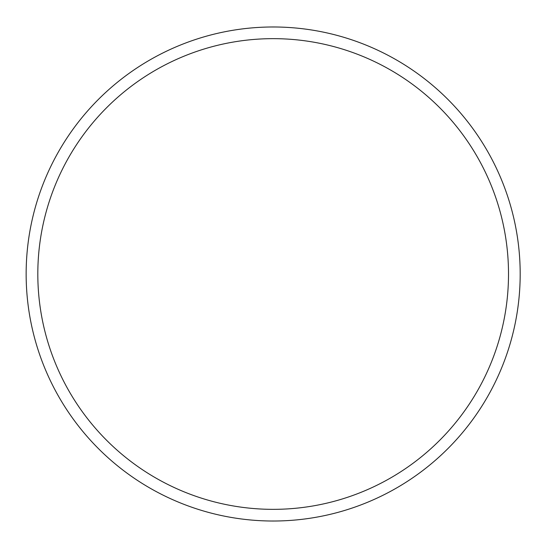 <?xml version="1.0" encoding="UTF-8"?>
<svg xmlns="http://www.w3.org/2000/svg" width="548" height="548" viewBox="0 0 548 548"><rect width="100%" height="100%" fill="white"/><g stroke="black" fill="none" stroke-linecap="round" stroke-linejoin="round"><path stroke-width="0.82" d="M508.51 274A235.345 235.345 0 0 1 155.488 477.815A235.345 235.345 0 0 1 155.488 70.185A235.345 235.345 0 0 1 508.51 274M520.182 274A247.018 247.018 0 0 0 149.659 60.075A247.018 247.018 0 0 0 149.659 487.925A247.018 247.018 0 0 0 520.182 274"/></g></svg>
